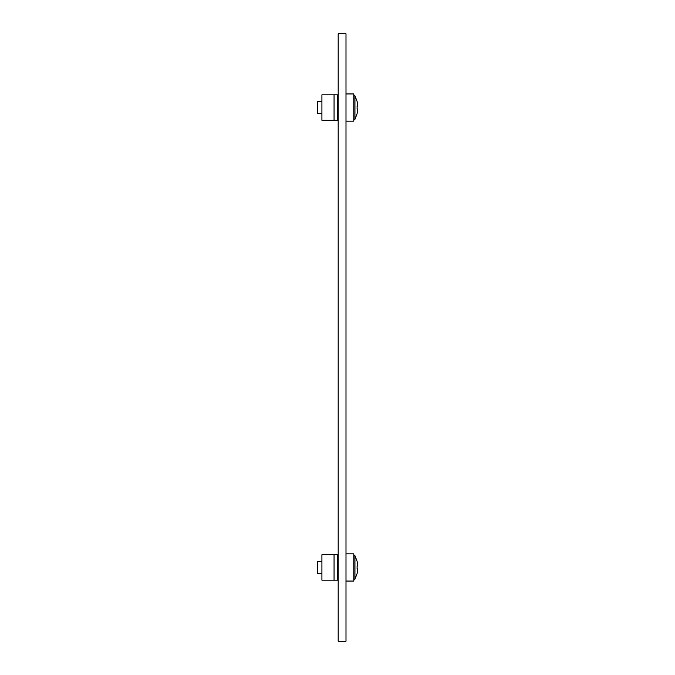 <?xml version="1.0" encoding="UTF-8"?>
<svg xmlns="http://www.w3.org/2000/svg" width="675" height="675" viewBox="0 0 675 675"><rect width="100%" height="100%" fill="white"/><g stroke="black" fill="none" stroke-linecap="round" stroke-linejoin="round"><path stroke-width="1.01" d="M338.167 641.25L345.997 641.25L345.997 33.75L338.167 33.75L338.167 641.25M357.564 108.928L357.1 113.628L357.564 108.953L357.1 108.928L357.1 106.186L357.564 106.186L357.1 101.486L357.463 103.798M338.167 554.715L321.916 554.715L321.916 580.171L334.058 580.171L334.058 554.715M338.167 580.171L337.188 580.171L337.188 554.715M337.188 580.171L334.058 580.171M338.167 94.829L321.916 94.829L321.916 120.285L334.058 120.285L334.058 94.829M338.167 120.285L337.188 120.285L337.188 94.829M337.188 120.285L334.058 120.285M345.997 553.837L353.827 553.837L353.827 581.048L345.997 581.048M345.997 93.952L353.827 93.952L353.827 121.162L345.997 121.162M357.564 568.814L357.1 573.514L357.564 568.839L357.1 568.814L357.1 566.072L357.564 566.072L357.1 561.372L357.463 563.684M321.916 561.566L317.436 561.566L317.436 573.311L321.916 573.311M353.827 555.694L354.94 555.694L354.94 579.192L357.134 573.514L354.94 579.192L353.827 579.192M321.916 101.689L317.436 101.689L317.436 113.434L321.916 113.434M353.827 95.808L354.94 95.808L354.94 119.306L357.134 113.628L354.94 119.306L353.827 119.306M354.94 95.808L357.134 101.486L354.94 95.808M354.94 555.694L357.134 561.372L354.94 555.694"/></g></svg>
